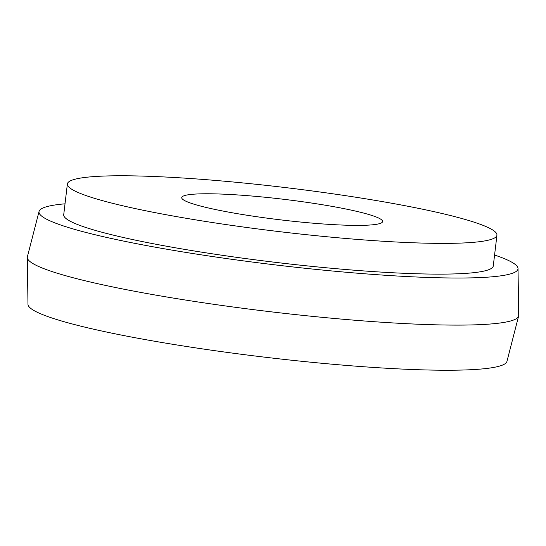 <?xml version="1.0" encoding="UTF-8"?>
<svg xmlns="http://www.w3.org/2000/svg" width="546" height="546" viewBox="0 0 546 546"><rect width="100%" height="100%" fill="white"/><g stroke="black" fill="none" stroke-linecap="round" stroke-linejoin="round"><path stroke-width="0.82" d="M241.946 214.428A101.146 10.394 6.8 0 0 382.603 221.553A101.146 10.394 6.8 0 0 322.379 204.73A101.146 10.394 6.8 0 0 181.729 197.604A101.146 10.394 6.8 0 0 241.946 214.428M65.022 203.815A241.195 24.795 6.8 0 0 39.059 211.425L27.382 256.791A247.42 25.43 6.8 0 0 27.3 257.487L27.982 304.32A241.195 24.795 6.8 0 0 171.601 344.103A241.195 24.795 6.8 0 0 506.941 361.432L518.618 316.073A247.42 25.43 6.8 0 0 518.7 315.376L518.018 268.536A241.195 24.795 6.8 0 0 494.574 255.037M27.3 257.487A247.42 25.43 6.8 0 0 174.624 298.293A247.42 25.43 6.8 0 0 518.618 316.073M39.059 211.425A241.195 24.795 6.8 0 0 182.596 251.883A241.195 24.795 6.8 0 0 518.018 268.536M67.383 183.968L63.718 214.708A216.298 22.236 6.8 0 0 192.499 250.689A216.298 22.236 6.8 0 0 493.277 265.929L496.942 235.19A216.298 22.236 6.8 0 0 368.161 199.208A216.298 22.236 6.8 0 0 67.383 183.968A216.298 22.236 6.8 0 0 196.164 219.949A216.298 22.236 6.8 0 0 496.942 235.19"/></g></svg>
